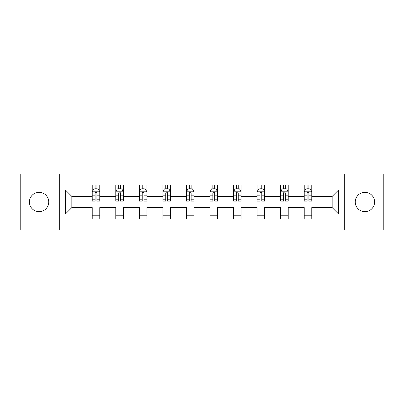 <?xml version="1.0" encoding="UTF-8"?>
<svg xmlns="http://www.w3.org/2000/svg" width="404" height="404" viewBox="0 0 404 404"><rect width="100%" height="100%" fill="white"/><g stroke="black" fill="none" stroke-linecap="round" stroke-linejoin="round"><path stroke-width="0.61" d="M364.923 192.334A9.666 9.666 0 0 0 355.262 202A9.666 9.666 0 0 0 364.923 211.666A9.666 9.666 0 0 0 374.589 202A9.666 9.666 0 0 0 364.923 192.334M39.077 192.334A9.666 9.666 0 0 0 29.411 202A9.666 9.666 0 0 0 39.077 211.666A9.666 9.666 0 0 0 48.738 202A9.666 9.666 0 0 0 39.077 192.334M344.314 174.063L20.2 174.063L20.2 229.937L383.8 229.937L383.8 174.063L344.314 174.063L344.314 229.937M311.777 213.928L311.777 207.585L332.159 207.585L338.501 213.928L311.777 213.928L311.777 218.988L304.227 218.988L304.227 213.928L288.219 213.928L288.219 218.988L280.669 218.988L280.669 213.928L264.665 213.928L264.665 218.988L257.116 218.988L257.116 213.928L241.107 213.928L241.107 218.988L233.557 218.988L233.557 213.928L217.554 213.928L217.554 218.988L210.004 218.988L210.004 213.928L193.996 213.928L193.996 218.988L186.446 218.988L186.446 213.928L170.443 213.928L170.443 218.988L162.893 218.988L162.893 213.928L146.884 213.928L146.884 218.988L139.335 218.988L139.335 213.928L123.331 213.928L123.331 218.988L115.781 218.988L115.781 213.928L99.773 213.928L99.773 218.988L92.223 218.988L92.223 213.928L65.498 213.928L65.498 190.072L92.223 190.072L92.223 185.012L99.773 185.012L99.773 190.072L115.781 190.072L115.781 185.012L123.331 185.012L123.331 190.072L139.335 190.072L139.335 185.012L146.884 185.012L146.884 190.072L162.893 190.072L162.893 185.012L170.443 185.012L170.443 190.072L186.446 190.072L186.446 185.012L193.996 185.012L193.996 190.072L210.004 190.072L210.004 185.012L217.554 185.012L217.554 190.072L233.557 190.072L233.557 185.012L241.107 185.012L241.107 190.072L257.116 190.072L257.116 185.012L264.665 185.012L264.665 190.072L280.669 190.072L280.669 185.012L288.219 185.012L288.219 190.072L304.227 190.072L304.227 185.012L311.777 185.012L311.777 190.072L338.501 190.072L338.501 213.928M59.686 229.937L59.686 174.063M304.227 190.072L304.227 196.415L288.219 196.415L288.219 190.072M288.219 213.928L288.219 207.585L304.227 207.585L304.227 213.928M280.669 190.072L280.669 196.415L264.665 196.415L264.665 190.072M264.665 213.928L264.665 207.585L280.669 207.585L280.669 213.928M257.116 190.072L257.116 196.415L241.107 196.415L241.107 190.072M241.107 213.928L241.107 207.585L257.116 207.585L257.116 213.928M233.557 190.072L233.557 196.415L217.554 196.415L217.554 190.072M217.554 213.928L217.554 207.585L233.557 207.585L233.557 213.928M210.004 190.072L210.004 196.415L193.996 196.415L193.996 190.072M193.996 213.928L193.996 207.585L210.004 207.585L210.004 213.928M186.446 190.072L186.446 196.415L170.443 196.415L170.443 190.072M170.443 213.928L170.443 207.585L186.446 207.585L186.446 213.928M162.893 190.072L162.893 196.415L146.884 196.415L146.884 190.072M146.884 213.928L146.884 207.585L162.893 207.585L162.893 213.928M139.335 190.072L139.335 196.415L123.331 196.415L123.331 190.072M123.331 213.928L123.331 207.585L139.335 207.585L139.335 213.928M115.781 190.072L115.781 196.415L99.773 196.415L99.773 190.072M99.773 213.928L99.773 207.585L115.781 207.585L115.781 213.928M92.223 190.072L92.223 196.415L71.841 196.415L71.841 207.585L92.223 207.585L92.223 213.928M65.498 190.072L71.841 196.415M332.159 207.585L332.159 196.415L311.777 196.415L311.777 190.072M307.096 188.789L308.903 188.789M283.537 188.789L285.35 188.789M259.984 188.789L261.797 188.789M236.426 188.789L238.239 188.789M212.873 188.789L214.686 188.789M189.314 188.789L191.127 188.789M165.761 188.789L167.574 188.789M142.203 188.789L144.016 188.789M118.65 188.789L120.463 188.789M95.097 188.789L96.904 188.789M92.223 215.211L99.773 215.211M115.781 215.211L123.331 215.211M139.335 215.211L146.884 215.211M162.893 215.211L170.443 215.211M186.446 215.211L193.996 215.211M210.004 215.211L217.554 215.211M233.557 215.211L241.107 215.211M257.116 215.211L264.665 215.211M280.669 215.211L288.219 215.211M304.227 215.211L311.777 215.211M71.841 207.585L65.498 213.928M338.501 190.072L332.159 196.415M96.904 186.976L95.097 186.976M93.647 189.047L92.223 189.047L92.223 185.012L95.097 185.012L92.223 185.012M92.223 199.202L92.223 201.096L95.097 201.096L95.097 199.202L92.223 199.202L92.223 196.415M99.773 196.415L99.773 201.096L96.904 201.096L96.904 193.016C96.303 191.855 95.698 191.855 95.097 193.016L95.097 199.202M98.354 189.047L99.773 189.047L99.773 185.012L96.904 185.012L99.773 185.012M99.773 191.885L98.263 188.865L93.733 188.865L92.223 191.885M95.097 188.865L95.097 185.012M96.904 185.012L96.904 188.865M120.463 186.976L118.65 186.976M117.2 189.047L115.781 189.047L115.781 185.012L118.65 185.012L115.781 185.012M115.781 199.202L115.781 201.096L118.65 201.096L118.65 199.202L115.781 199.202L115.781 196.415M123.331 196.415L123.331 201.096L120.463 201.096L120.463 193.016C119.857 191.855 119.256 191.855 118.65 193.016L118.65 199.202M121.912 189.047L123.331 189.047L123.331 185.012L120.463 185.012L123.331 185.012M123.331 191.885L121.821 188.865L117.291 188.865L115.781 191.885M118.65 188.865L118.65 185.012M120.463 185.012L120.463 188.865M144.016 186.976L142.203 186.976M140.754 189.047L139.335 189.047L139.335 185.012L142.203 185.012L139.335 185.012M139.335 199.202L139.335 201.096L142.203 201.096L142.203 199.202L139.335 199.202L139.335 196.415M146.884 196.415L146.884 201.096L144.016 201.096L144.016 193.016C143.415 191.855 142.809 191.855 142.203 193.016L142.203 199.202M145.465 189.047L146.884 189.047L146.884 185.012L144.016 185.012L146.884 185.012M146.884 191.885L145.374 188.865L140.844 188.865L139.335 191.885M142.203 188.865L142.203 185.012M144.016 185.012L144.016 188.865M167.574 186.976L165.761 186.976M164.312 189.047L162.893 189.047L162.893 185.012L165.761 185.012L162.893 185.012M162.893 199.202L162.893 201.096L165.761 201.096L165.761 199.202L162.893 199.202L162.893 196.415M170.443 196.415L170.443 201.096L167.574 201.096L167.574 193.016C166.968 191.855 166.367 191.855 165.761 193.016L165.761 199.202M169.023 189.047L170.443 189.047L170.443 185.012L167.574 185.012L170.443 185.012M170.443 191.885L168.933 188.865L164.403 188.865L162.893 191.885M165.761 188.865L165.761 185.012M167.574 185.012L167.574 188.865M191.127 186.976L189.314 186.976M187.865 189.047L186.446 189.047L186.446 185.012L189.314 185.012L186.446 185.012M186.446 199.202L186.446 201.096L189.314 201.096L189.314 199.202L186.446 199.202L186.446 196.415M193.996 196.415L193.996 201.096L191.127 201.096L191.127 193.016C190.526 191.855 189.92 191.855 189.314 193.016L189.314 199.202M192.577 189.047L193.996 189.047L193.996 185.012L191.127 185.012L193.996 185.012M193.996 191.885L192.486 188.865L187.956 188.865L186.446 191.885M189.314 188.865L189.314 185.012M191.127 185.012L191.127 188.865M214.686 186.976L212.873 186.976M211.423 189.047L210.004 189.047L210.004 185.012L212.873 185.012L210.004 185.012M210.004 199.202L210.004 201.096L212.873 201.096L212.873 199.202L210.004 199.202L210.004 196.415M217.554 196.415L217.554 201.096L214.686 201.096L214.686 193.016C214.08 191.855 213.479 191.855 212.873 193.016L212.873 199.202M216.135 189.047L217.554 189.047L217.554 185.012L214.686 185.012L217.554 185.012M217.554 191.885L216.044 188.865L211.514 188.865L210.004 191.885M212.873 188.865L212.873 185.012M214.686 185.012L214.686 188.865M238.239 186.976L236.426 186.976M234.977 189.047L233.557 189.047L233.557 185.012L236.426 185.012L233.557 185.012M233.557 199.202L233.557 201.096L236.426 201.096L236.426 199.202L233.557 199.202L233.557 196.415M241.107 196.415L241.107 201.096L238.239 201.096L238.239 193.016C237.638 191.855 237.032 191.855 236.426 193.016L236.426 199.202M239.688 189.047L241.107 189.047L241.107 185.012L238.239 185.012L241.107 185.012M241.107 191.885L239.597 188.865L235.067 188.865L233.557 191.885M236.426 188.865L236.426 185.012M238.239 185.012L238.239 188.865M261.797 186.976L259.984 186.976M258.535 189.047L257.116 189.047L257.116 185.012L259.984 185.012L257.116 185.012M257.116 199.202L257.116 201.096L259.984 201.096L259.984 199.202L257.116 199.202L257.116 196.415M264.665 196.415L264.665 201.096L261.797 201.096L261.797 193.016C261.191 191.855 260.585 191.855 259.984 193.016L259.984 199.202M263.246 189.047L264.665 189.047L264.665 185.012L261.797 185.012L264.665 185.012M264.665 191.885L263.156 188.865L258.626 188.865L257.116 191.885M259.984 188.865L259.984 185.012M261.797 185.012L261.797 188.865M285.35 186.976L283.537 186.976M282.088 189.047L280.669 189.047L280.669 185.012L283.537 185.012L280.669 185.012M280.669 199.202L280.669 201.096L283.537 201.096L283.537 199.202L280.669 199.202L280.669 196.415M288.219 196.415L288.219 201.096L285.35 201.096L285.35 193.016C284.749 191.855 284.143 191.855 283.537 193.016L283.537 199.202M286.8 189.047L288.219 189.047L288.219 185.012L285.35 185.012L288.219 185.012M288.219 191.885L286.709 188.865L282.179 188.865L280.669 191.885M283.537 188.865L283.537 185.012M285.35 185.012L285.35 188.865M308.903 186.976L307.096 186.976M305.646 189.047L304.227 189.047L304.227 185.012L307.096 185.012L304.227 185.012M304.227 199.202L304.227 201.096L307.096 201.096L307.096 199.202L304.227 199.202L304.227 196.415M311.777 196.415L311.777 201.096L308.903 201.096L308.903 193.016C308.303 191.855 307.696 191.855 307.096 193.016L307.096 199.202M310.353 189.047L311.777 189.047L311.777 185.012L308.903 185.012L311.777 185.012M311.777 191.885L310.267 188.865L305.737 188.865L304.227 191.885M307.096 188.865L307.096 185.012M308.903 185.012L308.903 188.865M99.737 191.809L92.263 191.809M99.773 199.202L96.904 199.202M95.097 195.152L92.223 195.152M99.773 195.152L96.904 195.152M96.904 187.936L95.097 187.936M123.291 191.809L115.817 191.809M123.331 199.202L120.463 199.202M118.65 195.152L115.781 195.152M123.331 195.152L120.463 195.152M120.463 187.936L118.65 187.936M146.849 191.809L139.375 191.809M146.884 199.202L144.016 199.202M142.203 195.152L139.335 195.152M146.884 195.152L144.016 195.152M144.016 187.936L142.203 187.936M170.402 191.809L162.928 191.809M170.443 199.202L167.574 199.202M165.761 195.152L162.893 195.152M170.443 195.152L167.574 195.152M167.574 187.936L165.761 187.936M193.96 191.809L186.486 191.809M193.996 199.202L191.127 199.202M189.314 195.152L186.446 195.152M193.996 195.152L191.127 195.152M191.127 187.936L189.314 187.936M217.514 191.809L210.04 191.809M217.554 199.202L214.686 199.202M212.873 195.152L210.004 195.152M217.554 195.152L214.686 195.152M214.686 187.936L212.873 187.936M241.072 191.809L233.598 191.809M241.107 199.202L238.239 199.202M236.426 195.152L233.557 195.152M241.107 195.152L238.239 195.152M238.239 187.936L236.426 187.936M264.625 191.809L257.151 191.809M264.665 199.202L261.797 199.202M259.984 195.152L257.116 195.152M264.665 195.152L261.797 195.152M261.797 187.936L259.984 187.936M288.183 191.809L280.709 191.809M288.219 199.202L285.35 199.202M283.537 195.152L280.669 195.152M288.219 195.152L285.35 195.152M285.35 187.936L283.537 187.936M311.736 191.809L304.262 191.809M311.777 199.202L308.903 199.202M307.096 195.152L304.227 195.152M311.777 195.152L308.903 195.152M308.903 187.936L307.096 187.936"/></g></svg>
